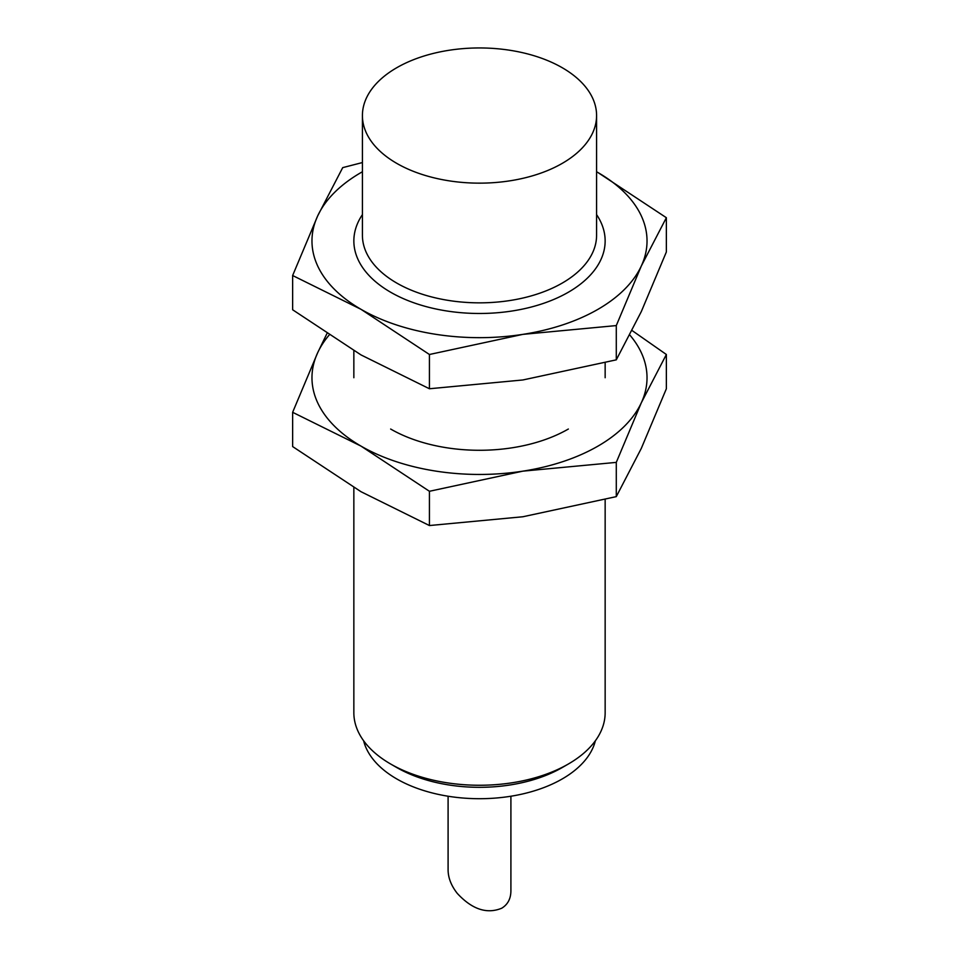 <?xml version="1.0" encoding="UTF-8"?>
<svg xmlns="http://www.w3.org/2000/svg" width="959" height="959" viewBox="0 0 959 959"><rect width="100%" height="100%" fill="white"/><g stroke="black" fill="none" stroke-linecap="round" stroke-linejoin="round"><path stroke-width="1.44" d="M510.907 796.234L510.907 891.067C510.775 898.859 507.707 904.577 501.713 908.221C486.908 914.323 472.092 909.384 457.287 893.416C451.293 885.78 448.225 878.012 448.093 870.125L448.093 796.234M605.153 499.555L605.153 712.717A125.653 72.548 180 0 1 568.351 764.011A125.653 72.548 180 0 1 390.649 764.011L390.649 764.011A125.653 72.548 180 0 1 353.847 712.717L353.847 487.508M396.714 163.354A117.082 67.598 180 0 1 362.418 115.548A117.082 67.598 180 0 1 479.5 47.95A117.082 67.598 180 0 1 596.582 115.548A117.082 67.598 180 0 1 524.309 178.002A117.082 67.598 180 0 1 396.714 163.354M596.582 115.548L596.582 235.243A117.082 67.598 180 0 1 524.309 297.698A117.082 67.598 180 0 1 396.714 283.037A117.082 67.598 180 0 1 362.418 235.243L362.418 115.548M396.714 767.512A117.082 67.598 180 0 1 396.702 767.512L390.649 764.011L396.702 767.512A117.082 67.598 180 0 0 562.298 767.512L568.351 764.011M595.383 740.756A117.082 67.598 180 0 1 516.457 795.251A117.082 67.598 180 0 1 396.714 778.912A117.082 67.598 180 0 1 363.617 740.756M292.639 275.521L317.681 215.907A167.537 96.727 0 0 0 361.04 309.337A167.537 96.727 0 0 0 522.859 334.367A167.537 96.727 0 0 0 641.319 265.979L616.289 325.581L522.859 334.367L429.428 354.494L361.04 309.337L292.639 275.521L292.639 309.769L361.04 354.938L429.428 388.755L522.859 379.968L616.289 359.841L641.319 311.567L666.361 251.965L666.361 217.705L641.319 265.979A167.537 96.727 0 0 0 597.96 172.548A167.537 96.727 0 0 0 596.582 171.757M597.96 172.548L666.361 217.705M362.418 171.757A167.537 96.727 0 0 0 317.681 215.907L342.711 167.633L362.418 162.55M362.418 214.612A125.653 72.548 0 0 0 390.649 292.231A125.653 72.548 0 0 0 568.351 292.231A125.653 72.548 0 0 0 596.582 214.612M616.289 359.841L616.289 325.581M429.428 388.755L429.428 354.494M629.835 335.051A167.537 96.727 180 0 1 641.319 402.768L616.289 462.382L522.859 471.157L429.428 491.284L361.04 446.127L292.639 412.31L317.681 352.696L326.875 333.708M632.125 330.567L666.361 354.494L641.319 402.768A167.537 96.727 180 0 1 522.859 471.157A167.537 96.727 180 0 1 361.04 446.127A167.537 96.727 180 0 1 317.681 352.696A167.537 96.727 180 0 1 329.069 335.159M292.639 412.31L292.639 446.57L361.04 491.727L429.428 525.544L522.859 516.757L616.289 496.63L641.319 448.368L666.361 388.755L666.361 354.494M390.649 429.033L390.649 429.033A125.653 72.548 180 0 0 568.351 429.033M429.428 491.284L429.428 525.544M616.289 462.382L616.289 496.63M353.847 350.718L353.847 377.726M605.153 362.766L605.153 377.726"/></g></svg>
